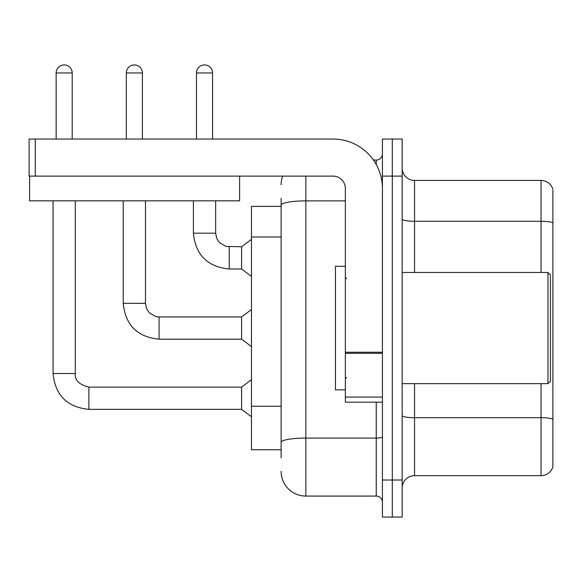 <?xml version="1.0" encoding="UTF-8"?>
<svg xmlns="http://www.w3.org/2000/svg" width="582" height="582" viewBox="0 0 582 582"><rect width="100%" height="100%" fill="white"/><g stroke="black" fill="none" stroke-linecap="round" stroke-linejoin="round"><path stroke-width="0.87" d="M251.468 449.748L281.121 449.748L251.468 449.748L251.468 206.377L281.121 206.377M402.184 488.043A12.353 12.353 0 0 1 414.537 475.69L541.042 475.69L541.042 383.654M392.304 480.012L392.304 517.071L402.184 517.071L402.184 480.012L392.304 480.012L392.304 517.071L382.418 517.071L382.418 480.012L392.304 480.012L392.304 176.113L392.304 480.012M382.418 480.012L382.418 139.047L392.304 139.047L392.304 176.113L392.304 139.047L402.184 139.047L402.184 480.012M552.9 190.314L552.9 466.793A12.353 12.353 0 0 1 541.042 475.69M552.9 222.811A12.353 2.146 180 0 0 541.042 221.269L541.042 180.435A12.353 12.353 0 0 1 552.9 189.332A12.353 12.353 0 0 0 541.042 180.435L414.537 180.435A12.353 12.353 0 0 1 402.184 168.082A12.353 12.353 0 0 0 414.537 180.435L414.537 272.471M552.9 222.986L552.9 419.236A12.353 2.146 180 0 0 541.042 417.694L414.537 417.694L414.537 475.69M281.121 457.779L281.121 198.346M305.826 176.113L305.826 496.075L376.241 496.075L376.241 402.184M373.433 160.05L376.241 160.05A6.176 6.176 0 0 0 382.418 153.874M382.418 502.251A6.176 6.176 0 0 0 376.241 496.075M281.121 184.756A24.706 24.706 0 0 1 282.677 176.113M305.826 496.075A24.706 24.706 0 0 1 281.121 471.362M196.49 139.047L196.49 72.954A8.032 8.032 0 0 1 204.522 64.929A8.032 8.032 0 0 1 212.554 72.954L212.554 139.047M229.228 269.008C207.498 266.862 195.552 254.923 193.406 233.186C195.552 254.923 207.498 266.862 229.228 269.008C207.498 266.862 195.552 254.923 193.406 233.186C195.552 254.923 207.498 266.862 229.228 269.008C207.498 266.862 195.552 254.923 193.406 233.186C195.552 254.923 207.498 266.862 229.228 269.008C207.498 266.862 195.552 254.923 193.406 233.186C195.552 254.923 207.498 266.862 229.228 269.008C207.498 266.862 195.552 254.923 193.406 233.186C195.552 254.923 207.498 266.862 229.228 269.008C207.498 266.862 195.552 254.923 193.406 233.186C195.552 254.923 207.498 266.862 229.228 269.008C207.498 266.862 195.552 254.923 193.406 233.186C195.552 254.923 207.498 266.862 229.228 269.008C207.498 266.862 195.552 254.923 193.406 233.186C195.552 254.923 207.498 266.862 229.228 269.008C207.498 266.862 195.552 254.923 193.406 233.186L215.646 233.186L216.722 238.489L219.625 242.796L226.049 246.397L241.588 246.775L241.588 269.008L229.228 269.008L229.228 246.797M382.418 402.184L345.359 402.184L345.359 352.226L382.418 352.226M382.418 188.466A49.412 49.412 0 0 0 333.006 139.047L35.276 139.047L35.276 176.113L333.006 176.113A12.353 12.353 0 0 1 345.359 188.466L345.359 352.226M29.595 176.113L29.595 200.819L239.609 200.819L239.609 176.113L29.1 176.113L29.1 139.047L35.276 139.047M345.359 266.294L335.472 266.294L335.472 389.831L345.359 389.831M547.96 383.654L550.427 381.181L550.427 274.937L547.96 272.471L547.96 383.654L402.184 383.654M56.156 139.047L56.156 72.954A8.032 8.032 0 0 1 64.187 64.929A8.032 8.032 0 0 1 72.212 72.954L72.212 139.047M53.064 200.819L53.064 373.52L75.304 373.52C74.554 380.111 79.087 384.644 88.893 387.11L241.588 387.11L241.588 409.35L88.893 409.35L88.893 387.132M75.304 373.52C74.554 380.111 79.087 384.644 88.893 387.11C79.087 384.644 74.554 380.111 75.304 373.52C74.554 380.111 79.087 384.644 88.893 387.11C79.087 384.644 74.554 380.111 75.304 373.52C74.554 380.111 79.087 384.644 88.893 387.11C79.087 384.644 74.554 380.111 75.304 373.52C74.554 380.111 79.087 384.644 88.893 387.11C79.087 384.644 74.554 380.111 75.304 373.52C74.554 380.111 79.087 384.644 88.893 387.11C79.087 384.644 74.554 380.111 75.304 373.52C74.554 380.111 79.087 384.644 88.893 387.11C79.087 384.644 74.554 380.111 75.304 373.52C74.554 380.111 79.087 384.644 88.893 387.11C79.087 384.644 74.554 380.111 75.304 373.52C74.554 380.111 79.087 384.644 88.893 387.11C79.087 384.644 74.554 380.111 75.304 373.52L75.304 200.819M126.323 139.047L126.323 72.954A8.032 8.032 0 0 1 134.355 64.929A8.032 8.032 0 0 1 142.386 72.954L142.386 139.047M123.239 200.819L123.239 303.353C125.385 325.091 137.323 337.029 159.061 339.182C137.323 337.029 125.385 325.091 123.239 303.353C125.385 325.091 137.323 337.029 159.061 339.182C137.323 337.029 125.385 325.091 123.239 303.353C125.385 325.091 137.323 337.029 159.061 339.182C137.323 337.029 125.385 325.091 123.239 303.353C125.385 325.091 137.323 337.029 159.061 339.182C137.323 337.029 125.385 325.091 123.239 303.353C125.385 325.091 137.323 337.029 159.061 339.182C137.323 337.029 125.385 325.091 123.239 303.353C125.385 325.091 137.323 337.029 159.061 339.182C137.323 337.029 125.385 325.091 123.239 303.353C125.385 325.091 137.323 337.029 159.061 339.182C137.323 337.029 125.385 325.091 123.239 303.353C125.385 325.091 137.323 337.029 159.061 339.182C137.323 337.029 125.385 325.091 123.239 303.353L145.471 303.353L146.548 308.656L149.45 312.963L155.881 316.564L159.061 316.943L241.588 316.943L241.588 339.182L159.061 339.182L159.061 316.964M281.121 237.005L251.468 237.005M281.121 406.251L251.468 406.251M541.042 272.471L541.042 221.269L414.537 221.269A12.353 2.146 0 0 1 402.184 219.123M402.184 176.113L382.418 176.113M414.537 383.654L414.537 417.694A12.353 2.146 0 0 1 402.184 415.548M382.418 437.002A6.176 1.069 0 0 1 376.241 438.079L305.826 438.079A24.706 4.292 180 0 0 281.121 442.364M281.121 205.177A24.706 4.292 180 0 1 305.826 200.885L345.359 200.885M376.241 164.539L376.241 160.05M215.646 233.186L215.646 200.819M196.49 72.954L212.554 72.954M382.418 353.303L345.359 353.303M345.359 397.077L382.418 397.077M56.156 72.954L72.212 72.954M145.471 303.353L145.471 200.819M126.323 72.954L142.386 72.954M53.064 373.52C55.217 395.258 67.156 407.204 88.893 409.35C67.156 407.204 55.217 395.258 53.064 373.52C55.217 395.258 67.156 407.204 88.893 409.35C67.156 407.204 55.217 395.258 53.064 373.52C55.217 395.258 67.156 407.204 88.893 409.35C67.156 407.204 55.217 395.258 53.064 373.52C55.217 395.258 67.156 407.204 88.893 409.35C67.156 407.204 55.217 395.258 53.064 373.52C55.217 395.258 67.156 407.204 88.893 409.35C67.156 407.204 55.217 395.258 53.064 373.52C55.217 395.258 67.156 407.204 88.893 409.35C67.156 407.204 55.217 395.258 53.064 373.52C55.217 395.258 67.156 407.204 88.893 409.35C67.156 407.204 55.217 395.258 53.064 373.52C55.217 395.258 67.156 407.204 88.893 409.35C67.156 407.204 55.217 395.258 53.064 373.52C55.217 395.258 67.156 407.204 88.893 409.35M241.588 269.008L251.468 276.421M193.406 233.186L193.406 200.819M241.588 246.775L251.468 239.362M346.596 278.647L345.359 277.41M402.184 272.471L547.96 272.471M346.596 377.478L345.359 378.715M241.588 409.35L251.468 416.763M241.588 387.11L251.468 379.697M241.588 339.182L251.468 346.596M241.588 316.943L251.468 309.529"/></g></svg>
